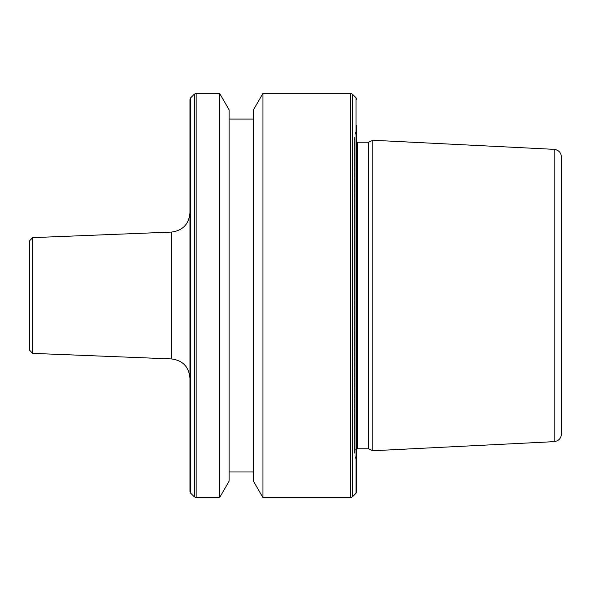 <?xml version="1.0" encoding="UTF-8"?>
<svg xmlns="http://www.w3.org/2000/svg" width="591" height="591" viewBox="0 0 591 591"><rect width="100%" height="100%" fill="white"/><g stroke="black" fill="none" stroke-linecap="round" stroke-linejoin="round"><path stroke-width="0.44" stroke-dasharray="2.96 2.22" d="M29.55 240.84L29.55 350.16M368.614 448.783L368.614 142.217M356.772 491.417L356.772 125.314L356.772 295.5L356.772 125.314L354.46 138.449L354.46 295.5L354.408 139.011L354.408 295.5L354.408 139.011L355.368 141.301L356.772 142.106M262.951 497.607L262.951 93.393M253.473 481.192L253.473 109.808M229.094 481.192L229.094 109.808M219.616 497.607L219.616 93.393M189.955 491.417L189.955 378.159M561.45 433.971L561.45 157.029M372.818 450.741L372.818 140.259M229.094 295.5L229.094 119.057L229.094 295.5M356.772 295.5L356.772 465.686L356.772 295.5M32.631 353.366L32.631 237.634M171.471 232.078L171.471 358.922M357.614 448.783L357.614 142.217M356.026 493.226L356.026 97.774M352.391 496.861L352.391 94.139M350.581 497.607L350.581 93.393M196.153 497.607L196.153 93.393M194.336 496.861L194.336 94.139M190.708 493.226L190.708 97.774M554.136 441.654L554.136 149.346M354.46 295.5L354.46 452.551L354.46 295.5M356.772 448.894L355.368 449.699L354.408 451.989L354.408 295.5L354.408 451.989L356.772 465.686"/><path stroke-width="0.89" d="M29.55 350.16L29.55 240.84L32.631 237.634L32.631 353.366L29.55 350.16M32.631 353.366L171.471 358.922C182.759 360.407 188.921 366.819 189.955 378.159L189.955 99.584L189.955 491.417L190.708 493.226L194.336 496.861L196.153 497.607L219.616 497.607L219.616 93.393L196.153 93.393L196.153 497.607M368.614 295.5L368.614 448.783L372.818 450.741L372.818 140.259L368.614 142.217L368.614 295.5M356.772 125.314L356.772 491.417L356.026 493.226L352.391 496.861L352.391 94.139L350.581 93.393L350.581 497.607L352.391 496.861M262.951 497.607L253.473 481.192L253.473 109.808L262.951 93.393L262.951 497.607L350.581 497.607M219.616 93.393L229.094 109.808L229.094 481.192L219.616 497.607M554.136 441.654L554.136 149.346C558.606 149.974 561.044 152.537 561.45 157.029L561.45 433.971C561.044 438.463 558.606 441.026 554.136 441.654L372.818 450.741M171.471 358.922L171.471 232.078C182.759 230.593 188.921 224.181 189.955 212.841M356.772 142.106L357.614 142.217L357.614 448.783L368.614 448.783M352.391 94.139L356.026 97.774L356.026 493.226M190.708 493.226L190.708 97.774L194.336 94.139L194.336 496.861M229.094 471.943L253.473 471.943M554.136 149.346L372.818 140.259M190.708 97.774L189.955 99.584M194.336 94.139L196.153 93.393M229.094 119.057L253.473 119.057M262.951 93.393L350.581 93.393M356.026 97.774L356.772 99.584M357.614 448.783L356.772 448.894M357.614 142.217L368.614 142.217M32.631 237.634L171.471 232.078"/></g></svg>
